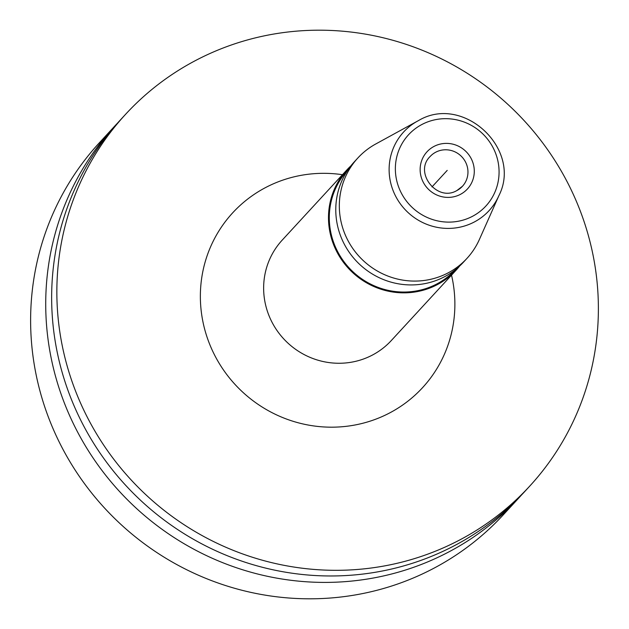<?xml version="1.0" encoding="UTF-8"?>
<svg xmlns="http://www.w3.org/2000/svg" width="629" height="629" viewBox="0 0 629 629"><rect width="100%" height="100%" fill="white"/><g stroke="black" fill="none" stroke-linecap="round" stroke-linejoin="round"><path stroke-width="0.94" d="M117.497 123.142A274.582 266.193 42.6 0 0 114.509 126.335L99.406 142.736A274.582 266.193 -137.4 0 0 64.889 452.904A274.582 266.193 42.6 0 0 503.357 514.758L518.469 498.349A274.582 266.193 42.6 0 0 521.402 495.109M114.509 126.335A274.582 266.193 42.6 0 0 79.993 436.502A274.582 266.193 42.6 0 0 518.469 498.349M125.643 114.242L120.438 119.895A274.582 266.193 42.6 0 0 85.921 430.071A274.582 266.193 42.6 0 0 524.397 491.917L529.594 486.264A274.582 266.193 42.6 0 0 564.111 176.096A274.582 266.193 42.6 0 0 125.643 114.242A274.582 266.193 42.6 0 0 91.126 424.418A274.582 266.193 42.6 0 0 529.594 486.264M357.893 157.942L354.347 161.787A74.136 71.871 42.6 0 0 351.823 255.814A74.136 71.871 42.6 0 0 444.483 276.768A74.136 71.871 42.6 0 0 463.416 262.238L466.962 258.385A74.136 71.871 42.6 0 1 448.029 272.923A74.136 71.871 -137.4 0 1 355.369 251.97A74.136 71.871 -137.4 0 1 357.893 157.942A74.136 71.871 -137.4 0 1 375.741 143.994L417.64 121.043A58.057 56.288 -137.4 0 1 418.489 120.595M350.856 165.891A74.136 71.871 42.6 0 0 347.051 169.72A74.136 71.871 42.6 0 0 344.527 263.74A74.136 71.871 42.6 0 0 437.186 284.693A74.136 71.871 42.6 0 0 456.119 270.163A74.136 71.871 42.6 0 0 459.618 266.059M455.577 269.534L455.514 269.605A73.31 71.077 42.6 0 1 436.785 283.978A73.31 71.077 -137.4 0 1 345.156 263.252A73.31 71.077 -137.4 0 1 347.656 170.278L347.719 170.207M466.962 258.385A74.136 71.871 42.6 0 0 479.4 239.452L498.821 195.808C522.715 149.395 463.274 93.737 418.497 120.587L417.64 121.043A58.057 56.288 -137.4 0 0 396.608 197.993A58.057 56.288 -137.4 0 0 474.25 222.021A58.057 56.288 42.6 0 0 498.821 195.808M447.211 170.396L431.989 186.923M342.459 174.705A129.055 125.108 42.6 0 0 265.65 187.528A129.055 125.108 -137.4 0 0 216.47 358.609A129.055 125.108 -137.4 0 0 389.587 412.978A129.055 125.108 42.6 0 0 451.528 275.148M347.051 169.72L282.209 240.121A74.136 71.871 -137.4 0 0 279.685 334.148A74.136 71.871 -137.4 0 0 372.344 355.102A74.136 71.871 42.6 0 0 391.277 340.572L456.119 270.163M421.965 124.463A52.584 50.98 42.6 0 0 401.923 194.172A52.584 50.98 42.6 0 0 472.465 216.329A52.584 50.98 42.6 0 0 492.507 146.612A52.584 50.98 42.6 0 0 421.965 124.463M460.397 194.377A27.456 26.622 -137.4 0 1 423.561 182.811A27.456 26.622 -137.4 0 1 434.026 146.408A27.456 26.622 -137.4 0 1 470.862 157.973A27.456 26.622 -137.4 0 1 460.397 194.377M430.142 156.503A21.968 21.292 -137.4 0 1 435.755 152.194A21.968 21.292 42.6 0 1 463.211 158.406A21.968 21.292 42.6 0 1 462.457 186.263L456.937 190.508C437.155 202.53 413.497 172.33 430.142 156.503M457.031 190.477A21.968 21.292 42.6 0 0 462.457 186.263"/></g></svg>
